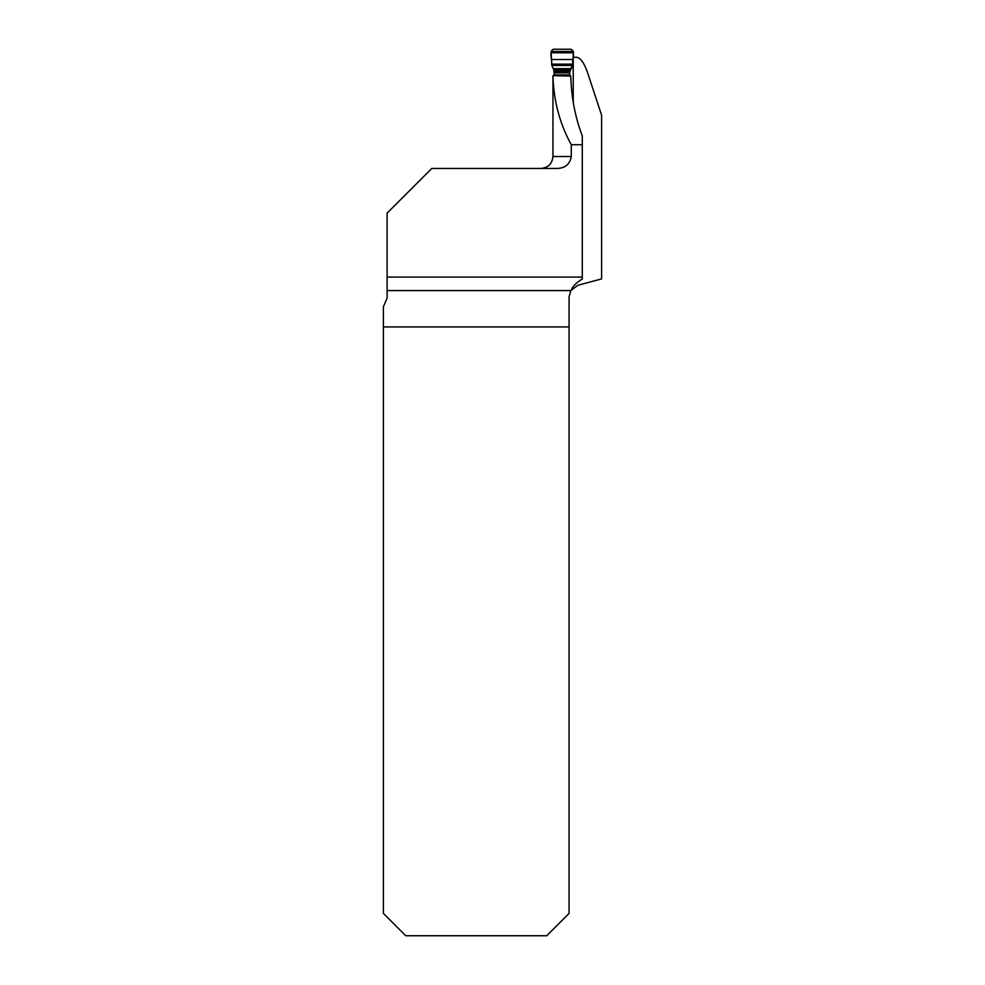 <?xml version="1.0" encoding="UTF-8"?>
<svg xmlns="http://www.w3.org/2000/svg" width="985" height="985" viewBox="0 0 985 985"><rect width="100%" height="100%" fill="white"/><g stroke="black" fill="none" stroke-linecap="round" stroke-linejoin="round"><path stroke-width="1.48" d="M383.399 326.946L569.071 326.946L569.071 913.403L546.724 935.75L405.746 935.75L383.399 913.403L383.399 306.717L387.117 298.061L387.117 213.142L431.812 168.447L557.264 168.447C565.242 168.127 569.921 164.15 571.275 156.529L571.275 144.733L582.27 144.733L582.27 135.856C575.105 116.846 571.275 96.912 570.795 76.067L552.967 75.648L552.93 156.529L571.275 156.529M569.071 326.946L569.071 296.78L570.82 290.575L577.912 285.268L601.601 278.915L601.601 115.233L588.18 74.503C584.585 63.459 580.658 57.721 576.41 57.29L573.233 57.29L573.233 102.317M571.559 289.491C573.11 285.872 576.681 282.399 582.27 279.075L582.27 277.08L387.117 277.08M582.27 277.08L582.27 144.733M571.275 144.733C559.751 123.753 553.644 100.716 552.967 75.648M569.687 72.865L570.007 69.972L572.47 65.453L551.859 65.453L553.853 69.972L554.296 75.685L569.896 75.66L569.687 72.865L554.087 72.865M571.719 66.931A2.98 2.943 -152.8 0 1 571.657 67.066L572.839 64.136L573.356 51.491L571.128 49.25L553.299 49.25L551.058 51.491L551.859 65.453M571.337 68.544L572.47 65.453M571.362 68.297A2.98 1.896 -174.2 0 1 571.349 68.457L571.645 67.066A2.98 2.943 -152.8 0 1 571.583 67.189L570.611 68.654L553.398 68.654M569.687 71.831L571.349 68.445A2.98 1.896 -174.2 0 1 571.337 68.593M553.299 49.25L571.128 49.25C575.794 51.909 571.965 59.457 572.839 64.136L551.575 64.136C552.474 59.457 548.62 51.86 553.299 49.25M570.82 290.575L387.117 290.575M569.786 74.885L554.173 74.885M573.356 51.491L551.058 51.491M573.332 52.784L551.095 52.784M573.036 59.531L551.391 59.531M572.839 64.136L551.575 64.136M570.007 69.972L553.853 69.972M569.859 70.464L553.964 70.464M569.736 71.166L554.05 71.166M569.699 71.671L554.087 71.671M552.93 156.529C552.216 163.769 548.251 167.733 541.011 168.447"/></g></svg>
